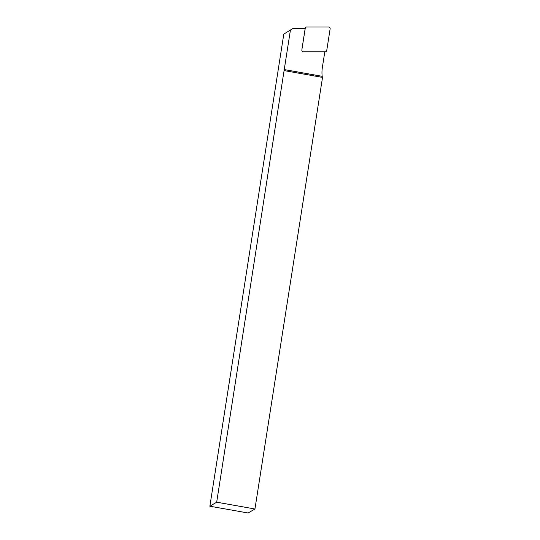 <?xml version="1.0" encoding="UTF-8"?>
<svg xmlns="http://www.w3.org/2000/svg" width="540" height="540" viewBox="0 0 540 540"><rect width="100%" height="100%" fill="white"/><g stroke="black" fill="none" stroke-linecap="round" stroke-linejoin="round"><path stroke-width="0.81" d="M305.242 28.296L301.847 50.011A1.573 1.539 59.5 0 0 303.406 51.847L325.228 51.847A1.573 1.539 59.5 0 0 326.734 50.551L330.136 28.836A1.573 1.539 -120.5 0 0 328.577 27L306.747 27A1.573 1.539 -120.5 0 0 305.242 28.296L305.087 28.654M301.995 48.782L305.147 28.654L292.613 28.661L283.79 34.142L209.864 506.21L248.13 513L254.948 508.984L322.529 77.402L322.171 76.309L284.243 69.572L290.399 30.247M322.171 76.309A33.433 32.751 -120.5 0 1 322.367 67.419L324.803 51.847M283.79 34.142L292.613 28.661M284.243 69.572L216.682 502.193L209.864 506.21M216.682 502.193L254.948 508.984M284.263 70.612L322.529 77.402M305.053 28.654L305.343 27.952"/></g></svg>
